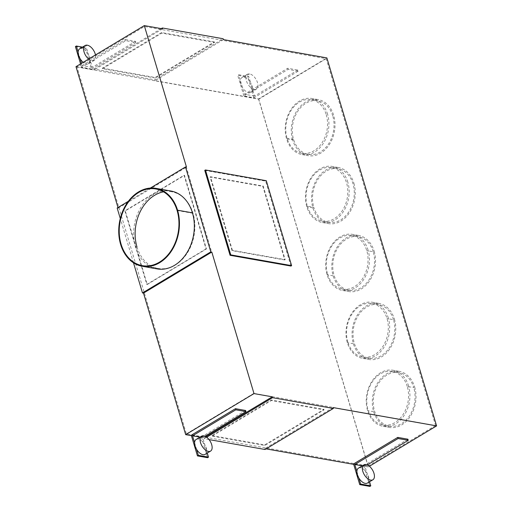 <?xml version="1.0" encoding="UTF-8"?>
<svg xmlns="http://www.w3.org/2000/svg" width="512" height="512" viewBox="0 0 512 512"><rect width="100%" height="100%" fill="white"/><g stroke="black" fill="none" stroke-linecap="round" stroke-linejoin="round"><path stroke-width="0.38" stroke-dasharray="2.56 1.92" d="M298.189 71.187L288.051 69.395L243.866 95.942L254.01 97.741L298.189 71.187L297.856 70.061L287.712 68.262L244.435 94.266L240.435 80.832A8.704 4.73 -121 0 1 241.99 77.51A8.704 4.73 -121 0 1 244.154 77.184A8.704 4.73 -121 0 1 250.579 82.624L248.755 76.525L238.618 74.733L237.702 75.283L247.846 77.075L248.755 76.525M254.01 97.741L247.846 77.075M297.856 70.061L254.579 96.058L250.579 82.624A8.704 4.73 -121 0 1 252.512 89.114A8.704 4.73 -121 0 1 250.95 92.429A8.704 4.73 -121 0 1 248.794 92.755A8.704 4.73 -121 0 1 242.368 87.315A8.704 4.73 -121 0 1 240.435 80.832L238.618 74.733M223.424 39.597L155.098 80.653L258.554 98.95L326.88 57.894M155.098 80.653L154.842 79.802L223.168 38.746M204.755 170.368L265.613 181.133L290.931 266.054M258.554 98.95L368.262 466.95L369.395 466.266M408.576 385.984A28.48 21.619 -80 0 0 392.973 370.24A28.48 21.619 -80 0 0 371.654 381.728A28.48 21.619 -80 0 0 367.578 410.611A28.48 21.619 -80 0 0 382.944 426.31A28.48 21.619 -80 0 0 404.416 414.995A28.48 21.619 -80 0 0 408.576 385.984M388.32 318.042A28.48 21.619 -80 0 0 372.723 302.304A28.48 21.619 -80 0 0 351.405 313.792A28.48 21.619 -80 0 0 347.328 342.675A28.48 21.619 -80 0 0 362.688 358.374A28.48 21.619 -80 0 0 384.16 347.059A28.48 21.619 -80 0 0 388.32 318.042M368.07 250.106A28.48 21.619 -80 0 0 352.467 234.362A28.48 21.619 -80 0 0 331.149 245.856A28.48 21.619 -80 0 0 327.072 274.739A28.48 21.619 -80 0 0 342.432 290.438A28.48 21.619 -80 0 0 363.91 279.117A28.48 21.619 -80 0 0 368.07 250.106M347.814 182.17A28.48 21.619 -80 0 0 332.218 166.426A28.48 21.619 -80 0 0 310.899 177.914A28.48 21.619 -80 0 0 306.822 206.803A28.48 21.619 -80 0 0 322.182 222.496A28.48 21.619 -80 0 0 343.654 211.181A28.48 21.619 -80 0 0 347.814 182.17M327.565 114.227A28.48 21.619 -80 0 0 311.962 98.49A28.48 21.619 -80 0 0 290.643 109.978A28.48 21.619 -80 0 0 286.566 138.861A28.48 21.619 -80 0 0 301.926 154.56A28.48 21.619 -80 0 0 323.405 143.245A28.48 21.619 -80 0 0 327.565 114.227M368.262 466.95L353.696 464.371M266.086 448.877L264.8 448.646L265.056 449.498M209.056 439.59L204.192 438.733L206.694 437.229M191.405 435.661L203.942 437.882L204.192 438.733M133.491 262.803L120.288 218.502M117.971 207.52L118.176 208.192L117.158 208.013M75.981 66.656L94.234 69.882L93.984 69.037L154.842 79.802M161.274 28.602L93.984 69.037M162.56 28.832L94.234 69.882M91.718 69.03L135.904 42.483L125.76 40.691L81.574 67.238L91.718 69.03L85.555 48.365L86.47 47.821L82.502 47.117M118.176 208.192L186.496 167.136M128.365 201.28L150.355 188.064M157.178 268.915A39.558 30.029 100 0 1 135.514 247.053A39.558 30.029 100 0 1 141.286 206.758A39.558 30.029 100 0 1 171.11 191.04M203.942 437.882L205.914 436.698M245.606 410.477L201.421 437.03L191.277 435.232M333.126 407.59L264.8 448.646M407.898 439.187L363.712 465.734L353.568 463.942M363.712 465.734L369.875 486.4M356.89 471.475L358.822 477.958M367.29 464.922L364.96 466.323L369.568 481.779M358.445 468.154A8.704 4.73 -121 0 1 360.608 467.827A8.704 4.73 -121 0 1 367.034 473.267A8.704 4.73 -121 0 1 368.966 479.757A8.704 4.73 -121 0 1 367.411 483.072M362.285 465.85L364.96 466.323M201.421 437.03L207.584 457.69M194.598 442.765L196.531 449.254M204.998 436.218L202.669 437.613L207.277 453.069M196.16 439.443A8.704 4.73 -121 0 1 198.317 439.123A8.704 4.73 -121 0 1 204.742 444.563A8.704 4.73 -121 0 1 206.675 451.046A8.704 4.73 -121 0 1 205.12 454.368M254.579 96.058L244.435 94.266M199.994 437.139L202.669 437.613M206.029 248.864L146.81 284.442L124.87 210.842L184.09 175.264L206.029 248.864L206.432 248.934L184.493 175.334L125.28 210.912L147.219 284.512L206.432 248.934M136.979 246.957A38.925 29.549 -80 0 0 158.304 268.467A38.925 29.549 -80 0 0 187.437 252.768A38.925 29.549 -80 0 0 193.011 213.293A38.925 29.549 -80 0 0 172.013 191.84M146.81 284.442L147.219 284.512M124.87 210.842L125.28 210.912M77.011 67.021L258.771 99.174L368.141 466.035L186.374 433.882L77.011 67.021L144.422 26.509L326.189 58.662L435.558 425.53L253.792 393.376L144.422 26.509M186.374 433.882L253.792 393.376M258.771 99.174L326.189 58.662M155.309 78.035L102.56 68.704L161.779 33.126L214.522 42.451L155.309 78.035L155.136 77.466L214.355 41.888L214.522 42.451M284.73 259.949L231.987 250.618L210.048 177.018L262.79 186.349L284.73 259.949L285.184 259.674L232.442 250.342L231.987 250.618M368.141 466.035L435.558 425.53M211.93 435.571L264.672 444.896L323.891 409.318L271.142 399.987L211.93 435.571L212.096 436.134L264.845 445.466L324.058 409.882L271.315 400.557L212.096 436.134M407.258 386.458A27.213 20.659 -80 0 0 392.41 371.424A27.213 20.659 -80 0 0 372 382.362A27.213 20.659 -80 0 0 368.083 409.997A27.213 20.659 -80 0 0 382.931 425.024A27.213 20.659 -80 0 0 403.341 414.093A27.213 20.659 -80 0 0 407.258 386.458L413.747 387.603A27.213 20.659 -80 0 0 398.906 372.576A27.213 20.659 -80 0 0 378.49 383.507A27.213 20.659 -80 0 0 374.573 411.142A27.213 20.659 -80 0 0 389.485 426.182A27.213 20.659 -80 0 0 409.856 415.206A27.213 20.659 -80 0 0 413.747 387.603M347.834 342.054A27.213 20.659 100 0 1 351.808 314.336A27.213 20.659 100 0 1 372.326 303.52A27.213 20.659 100 0 1 387.008 318.522A27.213 20.659 100 0 1 383.11 346.118A27.213 20.659 100 0 1 362.739 357.101A27.213 20.659 100 0 1 347.834 342.054M327.578 274.118A27.213 20.659 -80 0 0 342.426 289.152A27.213 20.659 -80 0 0 362.835 278.214A27.213 20.659 -80 0 0 366.752 250.579A27.213 20.659 -80 0 0 351.904 235.552A27.213 20.659 -80 0 0 331.494 246.483A27.213 20.659 -80 0 0 327.578 274.118M307.328 206.182A27.213 20.659 -80 0 0 322.17 221.21A27.213 20.659 -80 0 0 342.579 210.278A27.213 20.659 -80 0 0 346.496 182.643A27.213 20.659 -80 0 0 331.654 167.616A27.213 20.659 -80 0 0 311.245 178.547A27.213 20.659 -80 0 0 307.328 206.182L313.818 207.328A27.213 20.659 -80 0 0 328.493 222.33A27.213 20.659 -80 0 0 349.018 211.514A27.213 20.659 -80 0 0 352.992 183.789A27.213 20.659 -80 0 0 338.08 168.749A27.213 20.659 -80 0 0 317.715 179.731A27.213 20.659 -80 0 0 313.818 207.328M326.246 114.707A27.213 20.659 100 0 1 322.272 142.426A27.213 20.659 100 0 1 301.754 153.242A27.213 20.659 100 0 1 287.072 138.246A27.213 20.659 100 0 1 290.97 110.643A27.213 20.659 100 0 1 311.341 99.667A27.213 20.659 100 0 1 326.246 114.707M243.866 95.942L237.702 75.283M393.498 319.667A27.213 20.659 -80 0 0 378.65 304.64A27.213 20.659 -80 0 0 358.24 315.571A27.213 20.659 -80 0 0 354.323 343.206A27.213 20.659 -80 0 0 369.229 358.246A27.213 20.659 -80 0 0 389.6 347.27A27.213 20.659 -80 0 0 393.498 319.667L387.008 318.522M373.242 251.731A27.213 20.659 -80 0 0 358.4 236.698A27.213 20.659 -80 0 0 337.984 247.635A27.213 20.659 -80 0 0 334.067 275.27A27.213 20.659 -80 0 0 348.979 290.31A27.213 20.659 -80 0 0 369.344 279.328A27.213 20.659 -80 0 0 373.242 251.731L366.752 250.579M353.901 183.245A28.48 21.619 100 0 1 349.741 212.256A28.48 21.619 100 0 1 328.269 223.578A28.48 21.619 100 0 1 312.902 207.878A28.48 21.619 100 0 1 316.986 178.995A28.48 21.619 100 0 1 338.298 167.501A28.48 21.619 100 0 1 353.901 183.245M292.653 139.936A28.48 21.619 100 0 1 296.73 111.053A28.48 21.619 100 0 1 318.048 99.565A28.48 21.619 100 0 1 333.651 115.309A28.48 21.619 100 0 1 329.491 144.32A28.48 21.619 100 0 1 308.013 155.635A28.48 21.619 100 0 1 292.653 139.936L286.566 138.861M332.736 115.853A27.213 20.659 -80 0 0 317.83 100.813A27.213 20.659 -80 0 0 297.459 111.789A27.213 20.659 -80 0 0 293.562 139.392A27.213 20.659 -80 0 0 308.243 154.394A27.213 20.659 -80 0 0 328.762 143.578A27.213 20.659 -80 0 0 332.736 115.853M254.259 89.472A8.704 4.73 59 0 0 256.422 89.146A8.704 4.73 59 0 0 256.87 80.947A8.704 4.73 59 0 0 249.619 73.901A8.704 4.73 59 0 0 247.45 74.234A8.704 4.73 59 0 0 247.008 82.432A8.704 4.73 59 0 0 254.259 89.472M264.672 444.896L264.845 445.466M323.891 409.318L324.058 409.882M271.142 399.987L271.315 400.557M232.442 250.342L210.502 176.749L263.245 186.074L285.184 259.674M263.245 186.074L262.79 186.349M210.502 176.749L210.048 177.018M214.355 41.888L161.606 32.557L102.394 68.141L102.56 68.704M102.394 68.141L155.136 77.466M161.606 32.557L161.779 33.126M184.09 175.264L184.493 175.334M125.76 40.691L125.421 39.558L82.15 65.555L81.491 63.347M135.904 42.483L135.565 41.35L125.421 39.558M81.574 67.238L80.576 63.891M80.077 58.611L78.144 52.122M75.411 46.573L85.555 48.365M135.565 41.35L92.288 67.354L86.47 47.821M92.288 67.354L82.15 65.555M79.699 48.806A8.704 4.73 -121 0 1 81.862 48.48A8.704 4.73 -121 0 1 88.288 53.92A8.704 4.73 -121 0 1 90.221 60.403A8.704 4.73 -121 0 1 88.666 63.725A8.704 4.73 -121 0 1 86.502 64.051A8.704 4.73 -121 0 1 83.174 62.33M88.646 59.046A8.704 4.73 59 0 0 91.968 60.762A8.704 4.73 59 0 0 94.125 60.442A8.704 4.73 59 0 0 95.475 54.938M265.613 181.133L266.298 180.723M288.051 69.395L287.712 68.262M414.662 387.059A28.48 21.619 100 0 1 410.502 416.07A28.48 21.619 100 0 1 389.024 427.386A28.48 21.619 100 0 1 373.664 411.693A28.48 21.619 100 0 1 377.741 382.803A28.48 21.619 100 0 1 399.059 371.315A28.48 21.619 100 0 1 414.662 387.059M394.406 319.117A28.48 21.619 100 0 1 390.31 348.038A28.48 21.619 100 0 1 368.947 359.482A28.48 21.619 100 0 1 353.414 343.75A28.48 21.619 100 0 1 357.491 314.867A28.48 21.619 100 0 1 378.81 303.379A28.48 21.619 100 0 1 394.406 319.117M374.157 251.181A28.48 21.619 100 0 1 369.997 280.192A28.48 21.619 100 0 1 348.518 291.514A28.48 21.619 100 0 1 333.158 275.814A28.48 21.619 100 0 1 337.235 246.931A28.48 21.619 100 0 1 358.554 235.443A28.48 21.619 100 0 1 374.157 251.181M366.074 464.544L360.608 467.827M203.782 435.84L198.317 439.123M249.619 73.901L244.154 77.184M87.328 45.197L81.862 48.48M373.664 411.693L367.578 410.611M353.414 343.75L347.328 342.675M333.158 275.814L327.072 274.739M312.902 207.878L306.822 206.803M293.562 139.392L287.072 138.246M177.101 210.477L193.011 213.293M398.906 372.576L392.41 371.424M378.65 304.64L372.16 303.488M358.4 236.698L351.904 235.552M250.957 92.429L256.422 89.146M399.123 371.328L393.037 370.253M362.861 358.406L368.947 359.482M342.611 290.47L348.698 291.546M322.355 222.528L328.442 223.61M328.666 222.362L322.17 221.21M302.106 154.592L308.192 155.667M308.41 154.419L301.92 153.274M171.776 191.795L155.872 188.986M331.654 167.616L338.144 168.762M88.666 63.725L94.131 60.442M247.456 74.227L241.99 77.51M338.362 167.514L332.282 166.438M378.874 303.392L372.787 302.317M362.675 357.088L369.171 358.234M383.117 426.342L389.203 427.418M317.888 100.826L311.398 99.674M342.426 289.152L348.915 290.298M318.112 99.578L312.026 98.502M358.618 235.45L352.531 234.374M382.931 425.024L389.421 426.176M142.31 265.645L158.214 268.454"/><path stroke-width="0.77" d="M150.355 188.064L185.485 166.957L186.496 167.136L144.307 25.6L162.56 28.832L162.31 27.981L223.168 38.746L223.424 39.597L326.88 57.894L436.589 425.894L333.126 407.59L333.382 408.442L265.056 449.498L209.056 439.59M185.485 166.957L210.803 251.878L142.477 292.934L133.491 262.803M205.914 436.698L272.269 396.826L254.01 393.594L211.814 252.058L210.803 251.878M272.269 396.826L272.518 397.677L333.382 408.442M291.616 265.645L290.931 266.054L230.074 255.29L204.755 170.368L205.44 169.958L266.298 180.723L291.616 265.645L230.758 254.88L205.44 169.958M369.395 466.266L436.589 425.894M353.696 464.371L266.086 448.877M191.405 435.661L185.683 434.65L143.488 293.114L142.477 292.934M120.288 218.502L117.158 208.013L128.365 201.28M117.971 207.52L75.981 66.656L144.307 25.6M162.31 27.981L161.274 28.602M171.11 191.04A39.558 30.029 100 0 1 192.448 212.838A39.558 30.029 100 0 1 186.784 252.96A39.558 30.029 100 0 1 157.178 268.915M211.814 252.058L143.488 293.114M185.683 434.65L254.01 393.594M207.277 453.069L208.493 457.146L207.584 457.69L197.44 455.898L191.277 435.232L235.462 408.685L245.606 410.477L245.946 411.61L204.998 436.218M206.694 437.229L272.518 397.677M369.568 481.779L370.784 485.85L369.875 486.4L359.731 484.608L353.568 463.942L397.754 437.395L407.898 439.187L408.237 440.32L367.29 464.922M397.754 437.395L398.093 438.528L408.237 440.32M359.731 484.608L360.64 484.058L370.784 485.85M372.877 479.789L367.411 483.072A8.704 4.73 -121 0 1 365.248 483.398A8.704 4.73 -121 0 1 358.822 477.958L360.64 484.058M398.093 438.528L354.816 464.525L356.89 471.475A8.704 4.73 -121 0 1 358.445 468.154L363.91 464.87A8.704 4.73 59 0 0 363.456 473.069A8.704 4.73 59 0 0 370.714 480.115A8.704 4.73 59 0 0 372.87 479.795A8.704 4.73 59 0 0 373.331 471.597A8.704 4.73 59 0 0 366.074 464.544A8.704 4.73 59 0 0 363.91 464.87M358.822 477.958A8.704 4.73 -121 0 1 356.89 471.475M354.816 464.525L362.285 465.85M235.462 408.685L235.802 409.818L245.946 411.61M197.44 455.898L198.349 455.354L208.493 457.146M210.586 451.078A8.704 4.73 59 0 0 211.04 442.88A8.704 4.73 59 0 0 203.782 435.84A8.704 4.73 59 0 0 201.613 436.166A8.704 4.73 59 0 0 201.171 444.371A8.704 4.73 59 0 0 208.422 451.405A8.704 4.73 59 0 0 210.586 451.078L205.12 454.368A8.704 4.73 -121 0 1 202.957 454.688A8.704 4.73 -121 0 1 196.531 449.254L198.349 455.354M235.802 409.818L192.525 435.821L194.598 442.765A8.704 4.73 -121 0 1 196.16 439.443L201.619 436.16M192.525 435.821L199.994 437.139M196.531 449.254A8.704 4.73 -121 0 1 194.598 442.765M120.621 244.416A39.558 30.029 -80 0 0 142.202 266.266A39.558 30.029 -80 0 0 171.866 250.368A39.558 30.029 -80 0 0 177.562 210.208A39.558 30.029 -80 0 0 156.224 188.403A39.558 30.029 -80 0 0 126.394 204.122A39.558 30.029 -80 0 0 120.621 244.416M163.565 191.846A38.925 29.549 -80 0 0 136.979 246.957M80.576 63.891L75.411 46.573L76.326 46.022L78.144 52.122A8.704 4.73 -121 0 1 79.699 48.806L85.165 45.517A8.704 4.73 59 0 0 83.942 51.526A8.704 4.73 59 0 0 88.646 59.046M81.491 63.347L80.077 58.611A8.704 4.73 -121 0 1 78.144 52.122M83.174 62.33A8.704 4.73 -121 0 1 80.077 58.611M95.475 54.938A8.704 4.73 59 0 0 87.328 45.197A8.704 4.73 59 0 0 85.165 45.517M82.502 47.117L76.326 46.022M230.074 255.29L230.758 254.88M121.075 244.147A38.925 29.549 100 0 1 126.675 204.621A38.925 29.549 100 0 1 155.872 188.986A38.925 29.549 100 0 1 177.101 210.477A38.925 29.549 100 0 1 171.533 249.952A38.925 29.549 100 0 1 142.4 265.658A38.925 29.549 100 0 1 121.075 244.147M177.562 210.208L192.448 212.838M157.088 268.896L142.202 266.266M155.981 188.358L170.874 190.995"/></g></svg>
